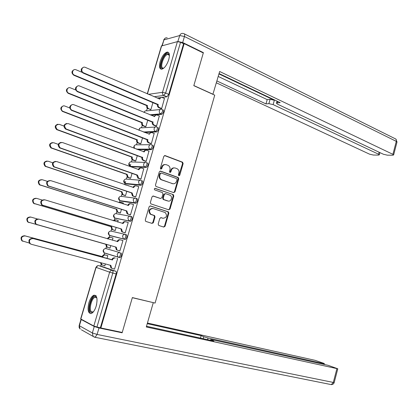 <?xml version="1.0" encoding="UTF-8"?>
<svg xmlns="http://www.w3.org/2000/svg" width="418" height="418" viewBox="0 0 418 418"><rect width="100%" height="100%" fill="white"/><g stroke="black" fill="none" stroke-linecap="round" stroke-linejoin="round"><path stroke-width="0.63" d="M178.888 175.764L179.777 175.241L183.136 163.61L182.588 162.2L165.126 155.59L163.819 156.332L160.376 168.156L160.752 169.149L161.646 167.106L162.2 167.127C163.025 165.042 164.415 164.243 166.374 164.729L168.193 165.429C169.776 166.442 170.351 167.952 169.922 169.959L169.483 171.479L169.938 172.503L170.842 171.976L171.281 170.46C172.091 168.386 173.46 167.587 175.393 168.067L177.169 168.752C178.732 169.75 179.301 171.249 178.878 173.245L178.444 174.755L178.888 175.764M178.779 175.712L182.556 163.59L182.013 162.179L164.53 155.569M160.752 169.149L161.756 168.658L162.2 167.127M169.844 172.462L170.716 170.429L171.281 170.46M168.731 59.69C169.943 54.857 169.462 52.318 167.284 52.062C164.446 52.882 162.064 56.059 160.151 61.592C158.918 66.425 159.404 68.975 161.614 69.236C164.426 68.427 166.798 65.245 168.731 59.69M96.197 306.086C97.775 299.079 97.07 295.442 94.076 295.176C92.012 295.913 90.293 298.41 88.929 302.663C87.325 309.644 88.041 313.286 91.072 313.584C93.12 312.842 94.829 310.344 96.197 306.086M158.166 224.09L158.824 225.516L163.767 227.063L165.063 226.253L168.841 213.17L168.381 211.832L150.47 205.933L149.142 206.727L145.265 220.04L145.704 221.373L152.047 223.395L153.369 222.585L155.01 216.921L154.561 215.583L150.746 214.241C148.609 210.954 149.388 209.042 153.082 208.509L165.277 212.563C167.419 215.787 166.672 217.689 163.036 218.269L161.102 217.647L159.796 218.447L158.166 224.09M184.16 43.624L203.294 52.966L193.811 85.669L214.737 95.158L155.088 303.076L132.349 297.574L122.234 332.451L100.863 327.973L184.16 43.624L183.575 43.77L180.534 42.286L165.648 93.015L163.856 95.424L154.054 96.751M173.705 192.625L174.985 191.857L178.726 178.888L178.209 177.498L160.606 171.108L159.295 171.866L155.454 185.054L155.956 186.444L173.705 192.625M173.794 195.99L170.037 209.016L168.747 209.805L150.841 203.869L150.37 202.505L152.021 196.831L153.349 196.042L160.575 198.487L161.881 197.704L162.963 193.973L162.471 192.599L154.676 189.887C154.075 189.02 154.268 188.518 155.25 188.377L173.308 194.626L173.794 195.99L173.23 195.927L169.473 208.937L170.037 209.016M102.029 266.496L115.807 271.251L112.484 270.383C113.053 270.733 113.158 271.637 112.797 273.095L96.976 327.001L93.815 326.03L80.658 318.903L95.921 267.311M147.293 108.246L146.54 110.786M142.256 125.296L141.535 127.741M137.198 142.423L136.508 144.774M132.119 159.624L131.456 161.881M130.724 164.347L130.045 166.641M127.015 176.908L126.377 179.061M125.666 181.48L124.731 184.641M121.889 194.271L121.283 196.324M119.982 200.724L119.548 202.192M116.737 211.707L116.162 213.666M114.856 218.081L114.391 219.664M111.564 229.226L111.016 231.081M109.704 235.522L109.202 237.22M106.365 246.829L105.848 248.579M104.531 253.042L103.998 254.86M101.146 264.505L100.665 266.141M100.863 327.973L96.976 327.001M183.575 43.77L168.747 94.369L166.96 96.767L157.105 98.052M147.246 93.841L161.4 46.011L177.404 41.628L180.534 42.286M150.099 109.652L150.861 109.647L152.967 102.509M160.862 108.539L161.667 108.534L164.452 98.491M155.731 126.022L156.531 126.048L159.315 115.953M145.083 126.659L145.84 126.691L147.779 120.107M150.574 143.583L151.363 143.646L154.148 133.494M140.046 143.745L140.793 143.808L142.564 137.788M145.396 161.228L146.18 161.322L148.949 151.112M134.983 160.909L135.725 161.003L137.329 155.553M140.192 178.951L140.965 179.082L143.719 168.815M129.899 178.146L130.63 178.277L132.067 173.397M134.967 196.758L135.73 196.925L138.755 186.621L138.442 186.59M128.389 185.885L128.164 185.576M124.794 195.467L125.515 195.629L126.785 191.324M129.716 214.653L130.473 214.852L133.509 204.501L133.102 204.439M123.075 203.916L123.347 202.991L122.944 202.934M153.202 222.94L152.695 222.778M119.663 212.866L120.379 213.06L121.476 209.34M124.439 232.627L125.186 232.863L128.242 222.465L127.6 222.334M117.73 222.031L118.195 220.458L117.573 220.333M114.506 230.344L115.216 230.569L116.136 227.439M119.135 250.69L119.877 250.957L122.944 240.512L122.181 240.319L122.939 240.538M112.364 240.235L113.027 237.999L112.301 237.816L113.017 238.025M109.328 247.9L110.033 248.156L110.775 245.622M109.312 247.952L110.028 248.156M119.12 250.743L119.877 250.962M112.458 260.012L111.862 259.63C112.411 258.251 113.346 257.666 114.678 257.875L115.331 258.078C113.999 257.864 113.059 258.449 112.51 259.834L33.111 238.558C29.579 238.877 28.617 240.585 30.227 243.689L31.36 244.295L110.874 265.393L111.543 268.11L114.542 269.14L117.625 258.643L116.852 258.47M106.982 258.502L107.828 255.623L107.102 255.461M106.135 248.637L119.997 252.644C120.87 254.243 120.499 255.806 118.874 257.336L117.939 256.992L117.181 254.4C117.724 253.01 118.665 252.43 119.997 252.644L106.135 248.637C104.84 248.423 103.925 248.982 103.398 250.314L104.139 252.812L104.542 252.932M125.39 234.451L126.497 234.78C127.391 236.342 127.009 237.899 125.353 239.441L109.699 235.412M130.761 216.346L131.806 216.676C132.715 218.206 132.328 219.753 130.641 221.31L114.835 217.987M136.111 198.331L137.088 198.654C138.013 200.159 137.616 201.695 135.902 203.263L121.366 201.194L119.956 200.645M142.345 180.717C143.29 182.191 142.883 183.716 141.132 185.305L126.461 183.93L125.06 183.397M147.58 162.863C148.536 164.305 148.124 165.831 146.342 167.43L131.529 166.745L130.15 166.228L129.078 163.433C129.59 162.142 130.479 161.651 131.727 161.954L145.229 162.409M152.789 145.093C153.761 146.509 153.343 148.024 151.53 149.639L137.788 149.639M157.973 127.406C158.96 128.791 158.532 130.301 156.687 131.931L144.644 132.475M163.135 109.803C164.138 111.157 163.699 112.656 161.823 114.307L151.034 115.263M105.378 263.936L104.819 265.827L101.882 264.819L101.083 262.797M118.623 257.331L120.044 257.66C121.669 256.129 122.04 254.567 121.163 252.974M100.372 327.717L116.126 273.957C116.481 272.505 116.376 271.601 115.807 271.251M174.233 167.895C172.54 167.785 171.37 168.632 170.716 170.429M165.178 164.551C163.475 164.457 162.294 165.309 161.646 167.106M173.622 192.594L174.416 191.799L178.157 178.847L177.64 177.462L160.063 171.082M177.039 179.615L176.589 178.601L161.238 173.057L160.324 173.59L159.848 175.21C159.425 177.175 159.974 178.669 161.505 179.688L172.488 183.633C174.416 184.082 175.779 183.272 176.579 181.208L177.039 179.615M160.873 173.036L159.765 173.559L160.324 173.59M172.927 183.753L160.946 179.646C159.42 178.627 158.871 177.133 159.295 175.173L159.765 173.559M168.6 209.758L169.473 208.937M152.889 196.011L160.387 198.461M154.843 188.372L173.151 194.553M167.973 200.985C170.988 202.166 173.01 196.742 170.121 195.258L165.632 193.67L164.331 194.443L163.255 198.169L163.731 199.532L168.167 201.042M165.23 193.623L163.772 194.38L164.331 194.443M167.414 200.912L163.177 199.459L162.696 198.101L163.772 194.38M173.23 195.927L172.582 194.495M163.088 218.285L160.721 217.611M152.403 208.389C148.803 209.047 148.066 210.97 150.203 214.152L151.332 214.518M151.844 223.332L152.821 222.48L154.461 216.827L154.012 215.489L150.788 214.424M163.548 226.995L164.504 226.148L168.276 213.081L167.822 211.743L150.052 205.891M148.761 108.743L148.082 108.816C146.927 108.189 146.483 107.191 146.755 105.817L147.434 105.738C147.162 107.112 147.606 108.116 148.761 108.743L150.872 109.62M82.017 72.309L75.951 69.749C72.69 68.322 71.065 73.871 74.383 75.104L147.481 105.576M146.802 105.655L73.798 75.245C71.264 73.035 71.358 71.201 74.08 69.733M164.598 98.549L162.403 97.608C161.17 97.263 160.303 97.728 159.796 99.014L85.272 67.366C81.949 65.887 80.277 71.603 83.668 72.878L158.176 104.516C157.899 105.926 158.349 106.956 159.524 107.604L158.809 107.682C157.633 107.034 157.184 106.005 157.461 104.594L83.046 73.03C80.455 70.746 80.559 68.85 83.354 67.35M161.014 108.602L158.809 107.682M159.138 98.925L161.102 97.572M161.677 108.508L159.524 107.604M158.229 104.343L157.513 104.427M145.245 126.727L142.972 125.818C141.864 125.186 141.446 124.203 141.718 122.871L142.386 122.824C142.115 124.156 142.533 125.144 143.64 125.776L145.851 126.654M75.684 89.99L70.47 87.879C67.251 86.421 65.448 91.861 68.714 93.188L142.434 122.662M141.765 122.709L68.139 93.292C65.668 90.993 65.845 89.165 68.683 87.806M140.229 143.813L137.83 142.893C136.775 142.256 136.383 141.294 136.655 140.009L137.318 139.988C137.047 141.279 137.438 142.245 138.499 142.883L140.803 143.771M69.722 107.943L64.894 106.073C61.744 104.693 59.852 109.929 62.993 111.34L137.365 139.826M136.702 139.842L62.428 111.413C60.051 109.004 60.328 107.191 63.27 105.973M212.898 94.322L219.659 71.504L392.904 154.336L396.29 141.362L184.448 36.523L182.692 42.526L203.394 52.637L193.842 85.559L213.112 94.296M218.959 73.934L274.339 100.268L273.132 104.604L378.583 154.226L379.11 152.225M273.132 104.604L268.878 103.654L270.091 99.322L274.339 100.268M216.937 80.972L265.979 103.92L268.878 103.654M216.404 82.827L369.528 154.158L373.389 155.052L378.452 155.099L379.33 154.822L378.583 154.226M177.812 41.581L179.756 35.54L163.955 39.867L162.268 45.572M277.568 101.391L277.144 102.906L276.47 103.288L277.62 104.213L383.421 154.263L387.387 155.177L392.69 155.23L393.636 154.932L392.904 154.336M277.144 102.906L280.175 102.629L219.069 73.552M202.861 52.752L203.394 52.637M182.692 42.526L177.995 41.534M218.233 76.468L267.186 99.609L270.091 99.322M267.186 99.609L265.979 103.92M94.259 326.505L81.233 319.54L79.399 325.747L92.357 332.968L94.259 326.505L99.003 327.968L122.134 332.801L132.318 297.694L152.445 302.439M153.254 302.757L146.3 326.975L337.786 368.791L328.025 365.285L212.083 339.74L210.688 339.557L211.179 339.891L211.033 340.419M146.504 326.259L213.901 341.051L211.179 339.891M323.318 364.245L323.501 363.555L324.394 363.676L323.673 363.289L315.031 360.316L147.434 323.025M203.205 338.705L203.754 336.736L201.152 335.628L147.246 323.668M203.754 336.736L208.049 338.026L207.589 339.667M323.501 363.555L208.049 338.026M122.134 332.801L120.891 332.169M81.113 319.248L81.233 319.54M200.457 338.099L201.152 335.628M163.929 68.024L162.999 68.406C158.187 69.686 162.696 54.429 167.352 53.635L168.6 53.844L169.41 55.364M169.41 55.411L167.681 54.413C163.501 55.092 159.263 68.751 163.433 68.113L163.96 67.993M168.548 52.522L167.675 52.543C163.25 53.238 157.926 67.235 161.317 69.236M93.475 311.734L91.061 312.429C86.97 310.788 91.772 294.538 95.701 296.686L96.908 298.217M96.903 298.201L96.067 297.397L95.152 297.323C91.448 297.835 88.459 310.72 91.772 311.964L93.465 311.739M96.046 295.526L94.923 295.437C90.34 296.069 86.62 312.021 90.716 313.599M159.472 116.016L157.314 115.128C156.055 114.762 155.162 115.237 154.639 116.549L79.655 86.035C76.363 84.53 74.514 90.131 77.852 91.5L153.014 122.077C152.737 123.446 153.16 124.459 154.289 125.113L153.578 125.154C152.455 124.501 152.027 123.493 152.304 122.124L77.241 91.61C74.712 89.227 74.906 87.346 77.816 85.962M155.898 126.09L153.662 125.191M153.976 116.47L156.06 115.054M156.536 126.017L154.373 125.149M153.066 121.91L152.356 121.957M154.326 133.561L152.152 132.705C150.882 132.36 149.989 132.846 149.461 134.168L73.939 104.766C70.715 103.345 68.771 108.737 71.985 110.195L147.826 139.722C147.549 141.044 147.951 142.036 149.027 142.695L148.322 142.71C147.246 142.052 146.849 141.059 147.126 139.737L71.384 110.274C68.954 107.781 69.247 105.911 72.267 104.667M150.762 143.656L148.494 142.784M148.787 134.094L151.008 132.621M151.379 143.609L149.195 142.773M147.878 139.549L147.178 139.57M135.197 160.987L132.135 159.645L131.508 158.401L131.618 157.053L132.271 157.064L132.161 158.417L132.793 159.66L135.735 160.961M63.938 126.074L59.299 124.355C55.563 124.695 54.878 126.44 57.25 129.58L132.271 157.064M131.618 157.053L56.691 129.622C54.413 127.098 54.8 125.301 57.851 124.23M130.155 178.24L127.49 177.279L126.508 174.343L127.156 174.384L128.143 177.326L130.646 178.23M58.274 144.351L53.671 142.721C49.982 143.05 49.256 144.78 51.482 147.909L127.156 174.384M126.508 174.343L50.933 147.915C48.76 145.276 49.256 143.499 52.422 142.585M125.123 195.577L122.291 194.589L121.377 191.705L122.019 191.784L122.934 194.668L125.531 195.582M128.451 185.676L125.353 184.855M52.725 162.769L48.018 161.181C44.381 161.5 43.603 163.213 45.693 166.327L122.019 191.784M121.377 191.705L45.154 166.291C43.091 163.532 43.697 161.782 46.978 161.04M125.107 184.772L125.51 184.834M149.153 151.191L146.964 150.365C145.689 150.036 144.785 150.537 144.257 151.87L68.191 123.597C64.372 123.947 63.672 125.745 66.091 128.979L142.616 157.45C142.339 158.73 142.716 159.702 143.74 160.366L143.045 160.345C142.021 159.681 141.645 158.715 141.921 157.434L65.501 129.021C63.17 126.419 63.573 124.564 66.702 123.472M145.616 161.306L143.301 160.46M143.578 151.807L144.503 150.564L145.929 150.271M146.19 161.285L143.996 160.481M142.663 157.278L141.974 157.262M143.954 168.898L141.754 168.109C140.469 167.801 139.56 168.313 139.027 169.656L62.418 142.517C58.645 142.857 57.898 144.638 60.176 147.862L137.428 175.085L138.771 178.267L137.741 178.058L136.743 175.037L59.591 147.862C57.37 145.14 57.883 143.311 61.132 142.376M140.458 179.045L138.086 178.214M138.342 169.598C138.818 168.376 139.649 167.848 140.84 168.01M140.981 179.04L138.771 178.267M137.428 175.085L136.743 175.037M138.734 186.689L136.519 185.932C135.223 185.644 134.309 186.172 133.77 187.52L56.613 161.531C52.893 161.86 52.098 163.626 54.23 166.834L132.166 192.98L133.096 195.943L133.52 196.141L132.417 195.859L131.492 192.897L53.661 166.798C51.55 163.95 52.177 162.142 55.542 161.39M133.086 187.478L133.091 187.452C133.598 186.156 134.476 185.618 135.725 185.832M135.307 196.873L132.84 196.058M135.745 196.878L133.52 196.141M132.166 192.98L131.492 192.897M120.144 213.018L117.066 211.973L116.22 209.152L116.852 209.261L117.698 212.088L120.394 213.008M123.326 203.054L121.136 202.349L119.271 202.693M47.312 181.323L42.338 179.73C38.749 180.038 37.928 181.741 39.882 184.829L116.852 209.261M116.22 209.152L39.355 184.761C37.401 181.678 38.221 179.98 41.805 179.672M118.738 202.521L120.499 202.255M133.488 204.569L131.257 203.843C129.956 203.571 129.031 204.115 128.493 205.473L50.782 180.644C47.109 180.968 46.273 182.718 48.263 185.9L126.884 210.954L127.741 213.859L128.248 214.1L127.072 213.739L126.215 210.844L47.704 185.827C45.714 182.65 46.55 180.905 50.217 180.581M127.803 205.437L127.824 205.369C128.363 204.015 129.282 203.472 130.583 203.744L130.604 203.744M130.207 214.805L127.574 213.979M130.489 214.805L128.248 214.1M126.884 210.954L126.215 210.844M115.222 230.553L111.82 229.44L111.042 226.681L111.669 226.817L112.447 229.581L115.232 230.517M118.179 220.516L115.974 219.842L113.576 220.767M42.087 200.029L36.627 198.367C33.085 198.675 32.228 200.358 34.046 203.425L111.669 226.817M111.042 226.681L33.529 203.32C31.711 200.306 32.547 198.613 36.047 198.257M112.985 220.589L115.587 219.763M128.221 222.528L125.975 221.838C124.658 221.587 123.733 222.141 123.19 223.51L44.925 199.851C41.298 200.17 40.415 201.91 42.275 205.066L121.57 229.017L122.364 231.859L122.949 232.142L121.701 231.708L120.912 228.871L41.727 204.956C39.867 201.842 40.729 200.102 44.318 199.736M122.495 223.484L122.526 223.374C123.07 222.01 123.994 221.451 125.306 221.702L125.578 221.759M125.191 232.852L122.286 231.985M125.207 232.81L122.949 232.142M121.57 229.017L120.912 228.871M107.818 247.477L106.559 246.986L105.791 244.457L106.459 244.457L107.175 247.163L110.049 248.104M113.006 238.056L110.791 237.414C109.526 237.189 108.623 237.717 108.069 239.002M37.291 218.938L30.89 217.099C27.395 217.402 26.496 219.074 28.189 222.115L106.459 244.457M105.843 244.284L27.682 221.974C25.989 218.938 26.888 217.271 30.378 216.968M107.457 238.824C108.011 237.549 108.915 237.027 110.169 237.257L110.66 237.382M122.929 240.569L120.666 239.911C119.339 239.681 118.409 240.256 117.866 241.63L39.031 219.152C35.452 219.471 34.532 221.195 36.261 224.325L116.235 247.163L116.967 249.943L117.625 250.267L116.314 249.755L115.582 246.981L35.723 224.179C33.994 221.054 34.913 219.335 38.487 219.016M117.16 241.614L117.207 241.458C117.751 240.089 118.686 239.514 120.003 239.749L120.53 239.88M119.898 250.899L117.625 250.267M116.235 247.163L115.582 246.981M107.813 255.68L105.582 255.069C104.275 254.86 103.356 255.429 102.818 256.772L25.127 235.919C21.679 236.222 20.738 237.884 22.311 240.893L29.291 243.046M101.987 264.97L101.271 264.615L100.472 262.635M22.922 241.311L21.814 240.721C20.242 237.711 21.177 236.055 24.62 235.752L102.206 256.579C102.744 255.236 103.659 254.672 104.965 254.881L105.582 255.069M107.818 255.659L104.965 254.881M102.159 256.751L102.771 256.945M111.627 268.257L110.901 267.891L110.221 265.221M30.827 244.107L29.699 243.501C28.09 240.407 29.051 238.699 32.578 238.38L111.815 259.803M179.207 175.205L179.777 175.241M161.202 168.632L161.756 168.658M170.278 171.944L170.842 171.976M102.086 266.512L98.862 265.665L112.484 270.383C111.141 270.185 110.19 270.78 109.641 272.181L96.098 267.384L80.805 319.08M93.815 326.03L109.641 272.181L116.126 273.957M166.96 96.767L163.856 95.424C162.68 94.766 162.231 93.721 162.508 92.305L177.404 41.628M148.39 94.332L162.508 92.305L165.648 93.015L168.747 94.369M161.677 45.729L147.418 93.914M118.519 257.3L104.803 253.136M125.134 239.436L109.976 235.621L109.385 235.334L108.581 232.779C109.108 231.457 110.012 230.914 111.298 231.144L125.113 234.383M130.447 221.31L115.128 218.186L114.61 217.94L113.738 215.327C114.266 214.011 115.164 213.478 116.439 213.729L130.17 216.226M135.735 203.268L120.248 200.833L119.809 200.624L118.874 197.949C119.396 196.643 120.29 196.126 121.56 196.392L135.202 198.179M141.002 185.31L139.863 184.918L125.353 183.554L123.984 180.654C124.507 179.353 125.395 178.847 126.654 179.134L140.223 180.242M146.243 167.435L145.109 167.028L130.432 166.354L144.827 166.897C143.813 166.233 143.447 165.262 143.724 163.992C144.257 162.649 145.166 162.137 146.452 162.45C147.408 163.893 146.995 165.418 145.213 167.022L146.342 167.43M151.457 149.644L150.334 149.221L136.691 149.231M134.45 148.39L134.141 146.295C134.659 145.009 135.536 144.529 136.78 144.853L150.229 144.685M156.645 131.936L155.533 131.492L143.552 132.046M139.11 130.306L139.184 129.23C139.696 127.955 140.573 127.485 141.806 127.824L155.23 127.056M149.921 114.809L160.679 113.842C159.519 113.189 159.075 112.16 159.357 110.754C159.88 109.438 160.773 108.967 162.032 109.338C163.03 110.692 162.592 112.196 160.716 113.853L161.823 114.307L160.711 113.853L149.947 114.819M144.158 112.447L144.205 112.238C144.717 110.974 145.584 110.519 146.812 110.874L160.219 109.521M156.865 126.962C157.847 128.347 157.419 129.857 155.574 131.492L155.418 131.445C154.31 130.787 153.892 129.779 154.169 128.42C154.697 127.093 155.595 126.607 156.865 126.962M151.671 144.665C152.638 146.081 152.22 147.596 150.407 149.216L150.135 149.132C149.074 148.468 148.683 147.476 148.96 146.164C149.487 144.827 150.391 144.33 151.671 144.665M141.211 180.32C142.151 181.793 141.744 183.324 139.999 184.913L139.492 184.746L138.468 181.903C139.001 180.55 139.915 180.022 141.211 180.32M135.944 198.273C136.869 199.778 136.472 201.319 134.753 202.887L134.136 202.683L133.18 199.898C133.718 198.54 134.643 197.996 135.944 198.273M130.651 216.315C131.56 217.846 131.174 219.393 129.486 220.95L128.76 220.699L127.871 217.977C128.415 216.613 129.34 216.054 130.651 216.315M125.337 234.435C126.231 236.003 125.849 237.555 124.193 239.101L123.362 238.803L122.537 236.144C123.085 234.77 124.015 234.2 125.337 234.435M98.784 265.644L98.862 265.665C97.551 265.467 96.631 266.041 96.098 267.384L97.849 265.66M164.567 155.58L165.126 155.59M181.924 162.142L182.499 162.158M182.556 163.59L183.136 163.61M160.068 171.077L160.606 171.108M177.519 177.404L178.089 177.446M178.157 178.847L178.726 178.888M174.416 191.799L174.985 191.857M159.295 175.173L159.848 175.21M161.411 179.855L161.965 179.897M171.918 183.586L172.488 183.633M152.967 196L153.349 196.042M160.021 198.419L160.575 198.487M154.947 188.346L155.25 188.377M162.696 198.101L163.255 198.169M163.349 199.543L163.908 199.611M162.477 218.17L163.036 218.269M153.798 215.39L154.346 215.484M154.461 216.827L155.01 216.921M152.821 222.48L153.369 222.585M150.151 205.886L150.47 205.933M167.628 211.66L168.188 211.743M168.276 213.081L168.841 213.17M164.504 226.148L165.063 226.253M146.755 105.817L147.434 105.738M73.798 75.245L74.383 75.104M159.796 99.014L159.457 99.056M158.176 104.516L157.461 104.594M83.668 72.878L83.046 73.03M141.718 122.871L142.386 122.824M143.05 125.855L143.724 125.813M68.254 93.339L68.829 93.235M136.655 140.009L137.318 139.988M137.997 142.966L138.666 142.956M62.679 111.528L63.249 111.454M184.453 33.931L395.125 138.698C396.196 138.98 396.588 139.868 396.29 141.362L396.99 142.083M161.954 45.656L163.955 39.867C164.561 38.252 165.653 37.578 167.226 37.86M184.448 36.523C184.908 34.71 184.714 33.748 183.873 33.644L183.115 33.466C181.501 33.168 180.377 33.863 179.756 35.54L184.448 36.523M330.915 384.544L94.52 337.185M99.003 327.968L97.101 334.442L333.308 382.439L336.903 368.676M334.212 382.48L333.308 382.439L331.291 384.623C332.749 384.591 333.721 383.891 334.201 382.517L337.786 368.791M97.101 334.442L92.357 332.968L93.141 336.464L95.152 337.295L97.101 334.442M79.154 325.559L79.133 327.498L80.167 329.107L79.185 325.46L80.987 319.362M94.604 337.232L81.406 329.807M96.187 306.122L96.636 304.356M154.639 116.549L154.258 116.585M153.014 122.077L152.304 122.124M77.973 91.547L77.361 91.662M149.461 134.168L149.022 134.188M147.826 139.722L147.126 139.737M72.246 110.31L71.645 110.389M131.565 157.22L132.224 157.231M132.924 160.162L133.582 160.178M57.083 129.799L57.642 129.763M126.461 174.505L127.109 174.552M127.83 177.431L128.478 177.483M51.456 148.16L52.004 148.155M121.33 191.872L121.967 191.951M122.704 194.778L123.347 194.861M45.808 166.61L46.346 166.641M144.257 151.87L143.74 151.87M142.616 157.45L141.921 157.434M66.493 129.167L65.903 129.204M139.027 169.656L138.4 169.619M137.376 175.257L136.691 175.21M60.709 148.113L60.129 148.118M133.77 187.52L133.091 187.452M132.119 193.153L131.44 193.069M54.899 167.158L54.33 167.122M116.173 209.324L116.805 209.428M117.562 212.208L118.195 212.318M40.128 185.148L40.656 185.216M128.493 205.473L127.824 205.369M126.832 211.127L126.163 211.017M49.058 186.297L48.498 186.224M110.995 226.849L111.616 226.99M112.395 229.717L113.022 229.858M34.417 203.775L34.94 203.879M123.19 223.51L122.526 223.374M121.523 229.189L120.859 229.043M43.19 205.531L42.636 205.421M105.791 244.457L106.407 244.629M28.685 222.496L29.192 222.637M117.866 241.63L117.207 241.458M116.183 247.336L115.535 247.158M37.291 224.863L36.747 224.717M102.206 256.579L102.818 256.772M24.62 235.752L25.127 235.919M112.51 259.834L111.862 259.63M115.331 258.078L114.678 257.875M110.822 265.571L110.18 265.357M33.111 238.558L32.578 238.38M95.064 295.411L94.076 295.176M144.926 111.141L143.975 112.374M156.687 131.931L155.418 131.445L143.431 131.999M151.53 149.639L150.135 149.132L136.461 149.142M141.132 185.305L139.492 184.746L124.992 183.392C123.253 182.018 123.268 180.654 125.034 179.296M135.902 203.263L134.136 202.683L119.809 200.624C118.116 199.187 118.195 197.819 120.034 196.517M130.641 221.31L114.61 217.94C112.959 216.425 113.1 215.051 115.023 213.817M125.353 239.441L109.385 235.334C107.781 233.735 107.99 232.356 110.007 231.201M120.044 257.66L104.139 252.812C102.582 251.113 102.865 249.734 104.981 248.658M139.973 128.07L138.865 130.207M135.009 145.072C133.786 145.924 133.52 147 134.204 148.301M130.029 162.147C128.326 163.569 128.368 164.927 130.15 166.228M182.013 162.179L182.588 162.2M177.64 177.462L178.209 177.498M160.946 179.646L161.505 179.688M163.177 199.459L163.731 199.532M172.738 194.563L173.308 194.626M150.203 214.152L150.746 214.241M154.012 215.489L154.561 215.583M167.822 211.743L168.381 211.832M142.972 125.818L143.64 125.776M68.139 93.292L68.714 93.188M137.83 142.893L138.499 142.883M62.428 111.413L62.993 111.34M395.841 139.027L397.016 141.984L393.636 154.932M164.708 38.555L163.626 40.044M276.517 103.131L277.066 101.151M379.33 154.822L379.915 152.607M210.479 340.299L210.672 339.609M324.394 363.676L324.196 364.439M169.144 54.92L167.968 54.366M96.84 298.039L96.683 297.705M96.427 297.621L95.152 297.323M154.289 125.113L153.578 125.154M77.852 91.5L77.241 91.61M149.027 142.695L148.322 142.71M71.985 110.195L71.384 110.274M132.673 160.047L133.332 160.068M56.691 129.622L57.25 129.58M127.49 177.279L128.143 177.326M50.933 147.915L51.482 147.909M122.291 194.589L122.934 194.668M45.154 166.291L45.693 166.327M143.74 160.366L143.045 160.345M66.091 128.979L65.501 129.021M138.431 178.11L137.741 178.058M60.176 147.862L59.591 147.862M133.096 195.943L132.417 195.859M54.23 166.834L53.661 166.798M117.066 211.973L117.698 212.088M39.355 184.761L39.882 184.829M127.741 213.859L127.072 213.739M48.263 185.9L47.704 185.827M111.82 229.44L112.447 229.581M33.529 203.32L34.046 203.425M122.364 231.859L121.701 231.708M42.275 205.066L41.727 204.956M106.559 246.986L107.175 247.163M27.682 221.974L28.189 222.115M116.967 249.943L116.314 249.755M36.261 224.325L35.723 224.179M101.271 264.615L101.882 264.819M21.814 240.721L22.311 240.893M111.543 268.11L110.901 267.891M30.227 243.689L29.699 243.501"/></g></svg>
